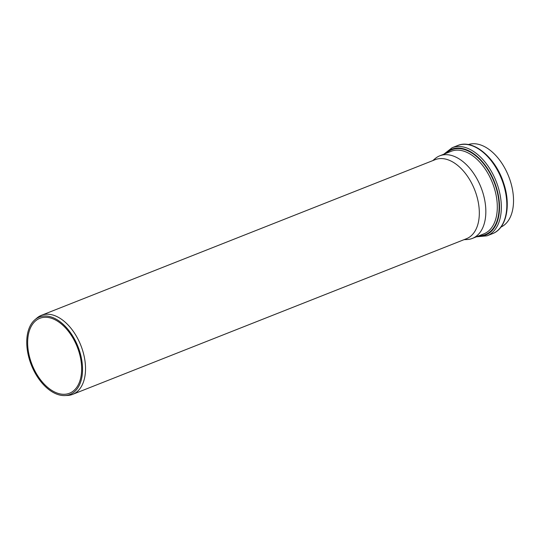 <?xml version="1.0" encoding="UTF-8"?>
<svg xmlns="http://www.w3.org/2000/svg" width="540" height="540" viewBox="0 0 540 540"><rect width="100%" height="100%" fill="white"/><g stroke="black" fill="none" stroke-linecap="round" stroke-linejoin="round"><path stroke-width="0.81" d="M464.036 239.666L467.046 239.524A44.395 26.737 -111.6 0 0 472.412 238.39A44.395 26.737 -111.6 0 0 480.958 187.279A44.395 26.737 -111.6 0 0 439.769 155.817A44.395 26.737 -111.6 0 0 435.078 158.652L432.79 160.609M500.918 227.097A44.395 26.737 -111.6 0 0 508.646 176.33A44.395 26.737 -111.6 0 0 468.295 144.565M64.922 395.57L67.534 395.449A42.505 25.596 -111.6 0 0 72.671 394.362L466.466 238.707A42.505 25.596 -111.6 0 0 474.647 189.769A42.505 25.596 -111.6 0 0 435.22 159.651L41.425 315.306A42.505 25.596 -111.6 0 0 36.936 318.026L34.938 319.727A41.634 25.076 -111.6 0 0 30.422 362.583A41.634 25.076 -111.6 0 0 61.634 395.408A41.634 25.076 -111.6 0 0 64.922 395.57A41.634 25.076 -111.6 0 0 77.963 346.565A41.634 25.076 -111.6 0 0 34.938 319.727M72.671 394.362A42.505 25.596 -111.6 0 0 80.852 345.425A42.505 25.596 -111.6 0 0 41.425 315.306M61.405 394.132A40.291 24.266 -111.6 0 0 69.458 393.255A40.291 24.266 -111.6 0 0 77.213 346.862A40.291 24.266 -111.6 0 0 39.832 318.31A40.291 24.266 -111.6 0 0 29.963 358.472A40.291 24.266 -111.6 0 0 61.405 394.132M478.98 235.798A45.63 27.479 -111.6 0 0 494.107 182.075A45.63 27.479 -111.6 0 0 446.337 153.218M439.769 155.817L451.238 151.281A44.395 26.737 68.4 0 1 492.426 182.743A44.395 26.737 68.4 0 1 483.881 233.861L472.412 238.39M445.21 153.664A46.15 27.797 68.4 0 1 494.438 181.946A46.15 27.797 68.4 0 1 477.846 236.243M452.169 147.703L457.663 145.53A47.385 28.539 68.4 0 1 501.62 179.111A47.385 28.539 68.4 0 1 492.5 233.665L487.006 235.832A47.385 28.539 -111.6 0 0 496.125 181.278A47.385 28.539 -111.6 0 0 452.169 147.703L443.779 154.231M487.006 235.832L476.415 236.81M457.663 145.53C473.243 138.713 495.673 157.673 503.618 183.06C511.265 205.234 506.561 228.535 492.5 233.665"/></g></svg>
